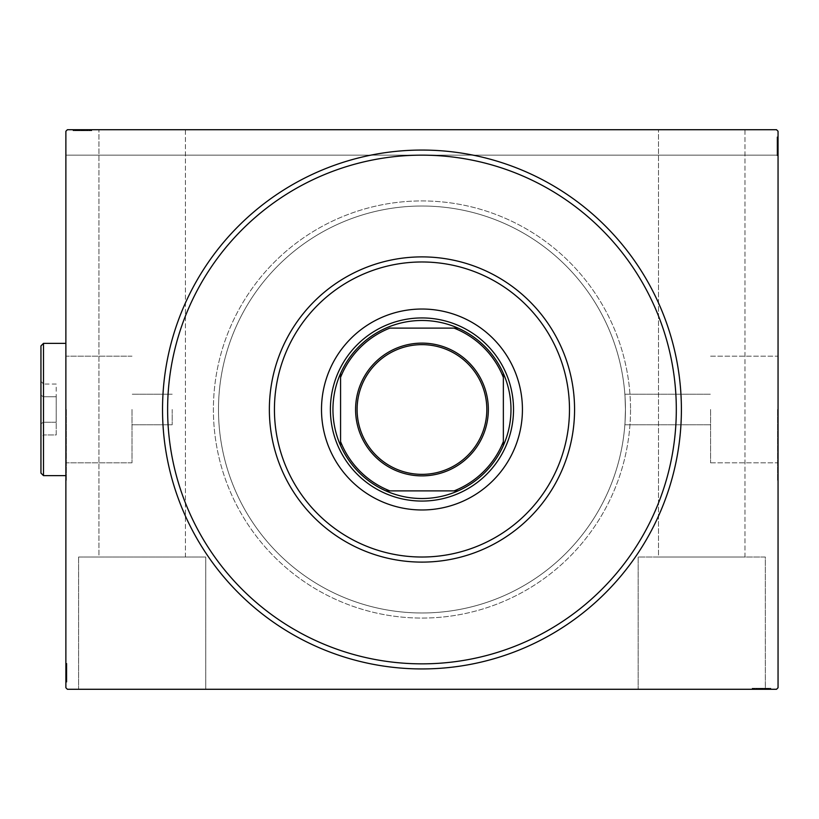 <?xml version="1.0" encoding="UTF-8"?>
<svg xmlns="http://www.w3.org/2000/svg" width="819" height="819" viewBox="0 0 819 819"><rect width="100%" height="100%" fill="white"/><g stroke="black" fill="none" stroke-linecap="round" stroke-linejoin="round"><path stroke-width="0.61" stroke-dasharray="4.09 3.07" d="M167.619 409.5A254.351 254.351 0 0 0 421.959 663.851A254.351 254.351 0 0 0 676.31 409.5A254.351 254.351 0 0 0 421.959 155.149A254.351 254.351 0 0 0 167.619 409.5A254.351 254.351 0 0 0 421.959 663.851A254.351 254.351 0 0 0 676.31 409.5A254.351 254.351 0 0 0 421.959 155.149A254.351 254.351 0 0 0 167.619 409.5A254.351 254.351 0 0 0 421.959 663.851A254.351 254.351 0 0 0 676.31 409.5A254.351 254.351 0 0 0 421.959 155.149A254.351 254.351 0 0 0 167.619 409.5M638.155 557.022L638.155 689.281L765.335 689.281L638.155 689.281L765.335 689.281L638.155 689.281L638.155 557.022L765.335 557.022L765.335 689.281L770.423 689.281L757.176 689.281L770.648 689.281L752.62 689.281L770.648 689.281L752.62 689.281L768.591 689.281L765.366 689.281L765.335 557.022L638.155 557.022M78.593 557.022L78.593 689.281L205.764 689.281L78.593 689.281L205.764 689.281L78.593 689.281L78.593 557.022L205.764 557.022L205.764 689.281L205.764 557.022L78.593 557.022M710.595 409.5L710.595 462.807L710.595 409.5M625.44 409.5C624.815 429.187 624.815 429.187 625.44 409.5C624.815 429.187 624.815 429.187 625.44 409.5C624.815 429.187 624.815 429.187 625.44 409.5C624.815 429.187 624.815 429.187 625.44 409.5A203.481 203.481 0 0 0 421.959 206.019A203.481 203.481 0 0 0 218.489 409.5A203.481 203.481 0 0 0 421.959 612.981A203.481 203.481 0 0 0 625.44 409.5C624.815 389.813 624.815 389.813 625.44 409.5C624.815 389.813 624.815 389.813 625.44 409.5C624.815 389.813 624.815 389.813 625.44 409.5C624.815 389.813 624.815 389.813 625.44 409.5A203.481 203.481 0 0 0 421.959 206.019A203.481 203.481 0 0 0 218.489 409.5A203.481 203.481 0 0 0 421.959 612.981A203.481 203.481 0 0 0 625.44 409.5A203.481 203.481 0 0 0 421.959 206.019A203.481 203.481 0 0 0 218.489 409.5A203.481 203.481 0 0 0 421.959 612.981A203.481 203.481 0 0 0 625.44 409.5A203.481 203.481 0 0 0 421.959 206.019A203.481 203.481 0 0 0 218.489 409.5A203.481 203.481 0 0 0 421.959 612.981A203.481 203.481 0 0 0 625.44 409.5M777.538 409.5L777.538 480.722L777.538 409.5M778.05 409.5L778.05 480.722L778.05 409.5M132.002 409.5L132.002 462.807L132.002 409.5M172.195 409.5L172.195 424.764L172.195 409.5M66.38 409.5L66.38 480.722L66.38 409.5M65.878 409.5L65.878 480.722L65.878 409.5M185.422 557.022L185.422 129.719L98.945 129.719L185.422 129.719L98.945 129.719L185.422 129.719L185.422 557.022L98.945 557.022L98.945 129.719L98.945 557.022L185.422 557.022M744.983 557.022L744.983 129.719L658.507 129.719L744.983 129.719L658.507 129.719L744.983 129.719L744.983 557.022L658.507 557.022L658.507 129.719L658.507 557.022L744.983 557.022M75.102 130.733L91.308 130.733L73.055 130.733L91.308 130.733L73.28 130.733L76.249 130.733L74.764 130.733L74.764 129.719L76.249 129.719L73.28 129.719L76.249 129.719L73.28 129.719L76.249 129.719L73.28 129.719L74.764 129.719L74.764 130.733L76.249 130.733L76.249 129.719L74.877 129.719L91.769 129.719L73.055 129.719L91.769 129.719L73.055 129.719L91.769 129.719L73.055 129.719L91.308 129.719L73.28 129.719L76.249 129.719L76.249 130.733L74.877 130.733L74.877 129.719L89.936 129.719L73.28 129.719L86.742 129.719L74.877 129.719L74.877 130.733L91.308 130.733L91.308 129.719L91.308 130.733L73.055 130.733L73.055 129.719L73.055 130.733L75.102 130.733L75.102 129.719M67.404 129.719L776.525 129.719L67.404 129.719L776.525 129.719L778.05 131.245L778.05 687.755L776.525 689.281L67.404 689.281L65.878 687.755L65.878 131.245L67.404 129.719M768.826 688.267L752.62 688.267L770.423 688.267L770.423 689.281L752.62 689.281L770.874 689.281L752.62 689.281L770.423 689.281L752.62 689.281L770.423 689.281L770.423 688.267L770.423 689.281L770.423 688.267L764.711 688.267L764.711 689.281L764.711 688.267L770.423 688.267L770.423 689.281L770.423 688.267L752.62 688.267L752.62 689.281L752.62 688.267L770.874 688.267L770.874 689.281L752.159 689.281L770.874 689.281L752.159 689.281L770.874 689.281L752.159 689.281L770.874 689.281L770.874 688.267L768.826 688.267L768.826 689.281M766.031 688.267L752.62 688.267L770.874 688.267L752.62 688.267L770.648 688.267L767.679 688.267L769.164 688.267L769.164 689.281L767.679 689.281L770.648 689.281L767.679 689.281L770.648 689.281L767.679 689.281L770.648 689.281L769.164 689.281L769.164 688.267L767.679 688.267L767.679 689.281L767.679 688.267L769.051 688.267L769.051 689.281L753.982 689.281L769.051 689.281L753.982 689.281L769.051 689.281L758.783 689.281L769.051 689.281L769.051 688.267L766.031 688.267L766.031 689.281M777.036 151.454L777.036 136.896L777.036 155.149L777.036 136.896L777.036 155.149L777.036 137.346L777.036 150.358L777.036 148.444L778.05 148.434L778.05 150.583L778.05 137.121L778.05 150.583L778.05 137.346L778.05 150.358L778.05 148.444L777.036 148.444L777.036 150.583L778.05 150.583L778.05 137.121L778.05 150.583L777.036 150.583L777.036 148.741L778.05 148.741L778.05 155.61L778.05 136.896L778.05 148.741L777.036 148.741L777.036 151.454L778.05 151.454M778.05 137.346L778.05 155.149L778.05 131.245L776.525 129.719L778.05 131.245L778.05 155.149L778.05 137.346L778.05 155.149L778.05 137.346L777.036 137.346L778.05 137.346M778.05 136.896L778.05 155.61L778.05 136.896L778.05 155.61L778.05 136.896L777.036 136.896L778.05 136.896L777.036 136.896L777.036 146.171L778.05 146.171L778.05 153.788L778.05 138.718L778.05 153.788L778.05 146.181L777.036 146.181L777.036 155.61L778.05 155.61L777.036 155.61L777.036 146.253L778.05 146.253L777.036 146.263L777.036 136.896L778.05 136.896M777.036 155.61L777.036 137.121L777.036 140.09L777.036 138.606L778.05 138.606L778.05 140.09L778.05 137.121L778.05 140.09L778.05 137.121L778.05 140.09L778.05 137.121L778.05 138.606L777.036 138.606L777.036 140.09L778.05 140.09L777.036 140.09L777.036 138.718L778.05 138.718L778.05 148.986L778.05 138.718L777.036 138.718L777.036 153.788L778.05 153.788L777.036 153.788L777.036 151.525L778.05 151.505L777.036 151.525L777.036 153.788L777.036 138.718L778.05 138.718L777.036 138.718L777.036 146.263L778.05 146.253L777.036 146.263L777.036 136.896L777.036 146.171L778.05 146.171L777.036 146.181L777.036 155.61L778.05 155.61M65.878 155.149L65.878 131.245L65.878 155.149L778.05 155.149L65.878 155.149M66.892 667.546L66.892 682.104L66.892 663.851L66.892 682.104L66.892 663.851L66.892 681.654L66.892 668.642L66.892 670.556L65.878 670.566L65.878 668.417L65.878 681.879L65.878 668.417L65.878 681.654L65.878 668.642L65.878 670.556L66.892 670.556L66.892 668.417L65.878 668.417L65.878 681.879L65.878 668.417L66.892 668.417L66.892 670.259L65.878 670.259L65.878 663.39L65.878 682.104L65.878 670.259L66.892 670.259L66.892 667.546L65.878 667.546M65.878 681.654L65.878 663.851L65.878 681.654L65.878 663.851L65.878 681.654L66.892 681.654L65.878 681.654M65.878 682.104L65.878 663.39L65.878 682.104L65.878 663.39L65.878 682.104L66.892 682.104L65.878 682.104L66.892 682.104L66.892 672.829L65.878 672.829L65.878 665.212L65.878 680.282L65.878 665.212L65.878 672.819L66.892 672.819L66.892 663.39L65.878 663.39L66.892 663.39L66.892 672.747L65.878 672.747L66.892 672.737L66.892 682.104L65.878 682.104M66.892 663.39L66.892 681.879L66.892 678.91L66.892 680.394L65.878 680.394L65.878 678.91L65.878 681.879L65.878 678.91L65.878 681.879L65.878 678.91L65.878 681.879L65.878 680.394L66.892 680.394L66.892 678.91L65.878 678.91L66.892 678.91L66.892 680.282L65.878 680.282L65.878 670.014L65.878 680.282L66.892 680.282L66.892 665.212L65.878 665.212L66.892 665.212L66.892 667.475L65.878 667.495L66.892 667.475L66.892 665.212L66.892 680.282L65.878 680.282L66.892 680.282L66.892 672.737L65.878 672.747L66.892 672.737L66.892 682.104L66.892 672.829L65.878 672.829L66.892 672.819L66.892 663.39L65.878 663.39M66.892 663.851L65.878 663.851L66.892 663.851M66.892 680.057L65.878 680.057M66.892 678.685L65.878 678.685M66.892 680.026L65.878 680.026M66.892 675.941L65.878 675.941L66.892 675.941M66.892 667.28L66.892 674.119L66.892 667.28L65.878 667.28L65.878 674.119L65.878 667.28L65.878 674.119L65.878 667.28L66.892 667.28L66.892 674.119L65.878 674.119L66.892 674.119L66.892 667.28M66.892 677.886L65.878 677.886M66.892 667.649L65.878 667.649M66.892 678.214L65.878 678.214L66.892 678.224M66.892 677.313L65.878 677.313L66.892 677.293M66.892 677.262L65.878 677.262L66.892 677.282M66.892 675.521L65.878 675.521M66.892 666.41L65.878 666.41M66.892 669.768L65.878 669.768M66.892 671.549L65.878 671.549M66.892 668.263L65.878 668.263M66.892 672.051L65.878 672.051M66.892 676.596L65.878 676.596L65.878 673.208L65.878 679.821L65.878 676.596L66.892 676.596M66.892 665.673L65.878 665.673L65.878 679.821L65.878 665.673L66.892 665.673M66.892 668.294L65.878 668.294M66.892 671.385L65.878 671.385M66.892 673.208L65.878 673.208L66.892 673.208M66.892 673.413L65.878 673.413M66.892 679.821L65.878 679.821M66.892 678.193L66.892 668.417L66.892 680.282L65.878 680.282L66.892 680.282L66.892 678.193L65.878 678.193M66.892 665.212L65.878 665.212M66.892 664.485L65.878 664.485M66.892 672.972L65.878 672.942M66.892 666.175L65.878 666.175M66.892 679.371L65.878 679.371M66.892 674.119L65.878 674.119L66.892 674.119M66.892 670.014L65.878 670.014L66.892 670.014L66.892 680.282L66.892 670.014L65.878 670.014M66.892 671.764L65.878 671.764M66.892 676.105L65.878 676.105M66.892 678.122L65.878 678.122M66.892 681.879L66.892 678.91L66.892 681.879L65.878 681.879L66.892 681.879L66.892 680.394L66.892 681.879L65.878 681.879L66.892 681.879L66.892 680.394L65.878 680.394L66.892 680.394L66.892 678.91L65.878 678.91L66.892 678.91L66.892 681.879L66.892 675.184L65.878 675.184L66.892 675.184L66.892 681.879L65.878 681.879M66.892 680.118L65.878 680.118M66.892 676.944L65.878 676.944M66.892 675.603L65.878 675.603M66.892 673.832L65.878 673.832M66.892 671.826L65.878 671.826M66.892 668.642L65.878 668.642L66.892 668.642M66.892 668.857L65.878 668.857M66.892 670.239L65.878 670.239M66.892 672.819L65.878 672.819M66.892 668.417L66.892 670.556L66.892 668.417L65.878 668.417M66.892 670.556L66.892 675.184L66.892 670.566L65.878 670.556M66.892 675.194L65.878 675.194L66.892 675.194M66.892 680.394L65.878 680.394L66.892 680.394M777.036 155.149L778.05 155.149L777.036 155.149M777.036 138.943L778.05 138.943M777.036 140.315L778.05 140.315M777.036 138.974L778.05 138.974M777.036 143.059L778.05 143.059L777.036 143.059M777.036 151.72L777.036 144.881L777.036 151.72L778.05 151.72L778.05 144.881L778.05 151.72L778.05 144.881L778.05 151.72L777.036 151.72L777.036 144.881L778.05 144.881L777.036 144.881L777.036 151.72M777.036 141.114L778.05 141.114M777.036 151.351L778.05 151.351M777.036 140.786L778.05 140.786L777.036 140.776M777.036 141.687L778.05 141.687L777.036 141.707M777.036 141.738L778.05 141.738L777.036 141.718M777.036 143.479L778.05 143.479M777.036 152.59L778.05 152.59M777.036 149.232L778.05 149.232M777.036 147.451L778.05 147.451M777.036 150.737L778.05 150.737M777.036 146.949L778.05 146.949M777.036 142.404L778.05 142.404L778.05 145.792L778.05 139.179L778.05 142.404L777.036 142.404M777.036 153.327L778.05 153.327L778.05 139.179L778.05 153.327L777.036 153.327M777.036 150.706L778.05 150.706M777.036 147.615L778.05 147.615M777.036 145.792L778.05 145.792L777.036 145.792M777.036 145.587L778.05 145.587M777.036 139.179L778.05 139.179M777.036 140.807L777.036 150.583L777.036 138.718L778.05 138.718L777.036 138.718L777.036 140.807L778.05 140.807M777.036 153.788L778.05 153.788M777.036 154.515L778.05 154.515M777.036 146.028L778.05 146.058M777.036 152.825L778.05 152.825M777.036 139.629L778.05 139.629M777.036 144.881L778.05 144.881L777.036 144.881M777.036 148.986L778.05 148.986L777.036 148.986L777.036 138.718L777.036 148.986L778.05 148.986M777.036 147.236L778.05 147.236M777.036 142.895L778.05 142.895M777.036 140.878L778.05 140.878M777.036 137.121L777.036 140.09L777.036 137.121L778.05 137.121L777.036 137.121L777.036 138.606L777.036 137.121L778.05 137.121L777.036 137.121L777.036 138.606L778.05 138.606L777.036 138.606L777.036 140.09L778.05 140.09L777.036 140.09L777.036 137.121L777.036 143.816L778.05 143.816L777.036 143.816L777.036 137.121L778.05 137.121M777.036 138.882L778.05 138.882M777.036 142.056L778.05 142.056M777.036 143.397L778.05 143.397M777.036 145.168L778.05 145.168M777.036 147.174L778.05 147.174M777.036 150.358L778.05 150.358L777.036 150.358M777.036 150.143L778.05 150.143M777.036 148.761L778.05 148.761M777.036 146.181L778.05 146.181M777.036 150.583L777.036 148.444L777.036 150.583L778.05 150.583M777.036 148.444L777.036 143.816L777.036 148.434L778.05 148.444M777.036 143.806L778.05 143.806L777.036 143.806M777.036 138.606L778.05 138.606L777.036 138.606M76.474 130.733L76.474 129.719M75.133 130.733L75.133 129.719M91.308 130.733L91.308 129.719L91.308 130.733L91.308 129.719L91.308 130.733L91.308 129.719L91.308 130.733L91.308 129.719L91.308 130.733L91.308 129.719L91.308 130.733L91.308 129.719L91.308 130.733L91.308 129.719L91.308 130.733L91.308 129.719L91.308 130.733L73.505 130.733L73.505 129.719L73.505 130.733L73.505 129.719L73.505 130.733L73.505 129.719L73.505 130.733L73.505 129.719L73.505 130.733L73.505 129.719L73.505 130.733L73.505 129.719L73.505 130.733L73.505 129.719L73.505 130.733L73.505 129.719L73.505 130.733L79.218 130.733L79.218 129.719L79.218 130.733L79.218 129.719L79.218 130.733L73.505 130.733L73.505 129.719L73.505 130.733L91.308 130.733M87.879 130.733L81.04 130.733L87.879 130.733L87.879 129.719L81.04 129.719L87.879 129.719L81.04 129.719L87.879 129.719L87.879 130.733L81.04 130.733L81.04 129.719L81.04 130.733L87.879 130.733M77.273 130.733L77.273 129.719M87.51 130.733L87.51 129.719M76.945 130.733L76.945 129.719L76.935 130.733M88.749 130.733L77.866 130.733L77.846 129.719L77.866 130.733L74.877 130.733L82.422 130.733L82.412 129.719L82.422 130.733L73.055 130.733L73.055 129.719L73.055 130.733L82.33 130.733L82.33 129.719L82.33 130.733L91.769 130.733L91.769 129.719L91.769 130.733L88.749 130.733L88.749 129.719M77.897 130.733L77.897 129.719M79.638 130.733L79.638 129.719M87.613 130.733L74.877 130.733L86.742 130.733L84.9 130.733L84.9 129.719L84.9 130.733L87.613 130.733L87.613 129.719M87.664 130.733L87.664 129.719L87.684 130.733M91.769 130.733L82.412 130.733L89.936 130.733L89.936 129.719L89.936 130.733L82.34 130.733L82.34 129.719L82.34 130.733L74.877 130.733L74.877 129.719L74.877 130.733L82.422 130.733L82.412 129.719L82.422 130.733L73.055 130.733L91.769 130.733L91.769 129.719M85.391 130.733L85.391 129.719M83.61 130.733L83.61 129.719M86.896 130.733L86.896 129.719M83.108 130.733L83.108 129.719M78.563 130.733L78.563 129.719L81.951 129.719L75.328 129.719L78.563 129.719L78.563 130.733M89.486 130.733L89.486 129.719L75.328 129.719L89.486 129.719L89.486 130.733M86.865 130.733L86.865 129.719M83.773 130.733L83.773 129.719M81.951 130.733L81.951 129.719L81.951 130.733M81.746 130.733L81.746 129.719M75.328 130.733L75.328 129.719M89.936 130.733L89.936 129.719M90.674 130.733L90.674 129.719M82.187 130.733L82.217 129.719M88.984 130.733L88.984 129.719M75.788 130.733L75.788 129.719M81.04 130.733L81.04 129.719L81.04 130.733M86.302 130.733L73.505 130.733L86.742 130.733L86.302 129.719M86.742 130.733L79.975 130.733L85.145 130.733L85.145 129.719L85.145 130.733L79.965 130.733L79.975 129.719L79.975 130.733L73.28 130.733L73.28 129.719L73.28 130.733L74.764 130.733L73.28 130.733L73.28 129.719L73.28 130.733L74.764 130.733L74.764 129.719L74.764 130.733L76.249 130.733L76.249 129.719L76.249 130.733L73.28 130.733L84.592 130.733L84.603 129.719L84.592 130.733L86.742 130.733L86.742 129.719M83.395 130.733L83.395 129.719M79.054 130.733L79.054 129.719M77.037 130.733L77.037 129.719M75.041 130.733L75.041 129.719M74.877 130.733L74.877 129.719L74.877 130.733L79.965 130.733L74.877 130.733M76.966 130.733L76.966 129.719M78.215 130.733L78.215 129.719M79.556 130.733L79.556 129.719M81.327 130.733L81.327 129.719M83.333 130.733L83.333 129.719M73.505 130.733L73.505 129.719L73.505 130.733M86.517 130.733L86.517 129.719L86.517 130.733M84.92 130.733L84.92 129.719M82.34 130.733L82.34 129.719M84.603 130.733L84.603 129.719M79.965 130.733L79.965 129.719L79.965 130.733M85.145 130.733L85.145 129.719M73.28 130.733L74.764 130.733L74.764 129.719L74.764 130.733L76.249 130.733L73.28 130.733L73.28 129.719M767.454 688.267L767.454 689.281M768.795 688.267L768.795 689.281M752.62 688.267L752.62 689.281L752.62 688.267L752.62 689.281L752.62 688.267L752.62 689.281L752.62 688.267L752.62 689.281L752.62 688.267L752.62 689.281L752.62 688.267L752.62 689.281L752.62 688.267L752.62 689.281L752.62 688.267L752.62 689.281L752.62 688.267L770.423 688.267L770.423 689.281L770.423 688.267L770.423 689.281L770.423 688.267L770.423 689.281L770.423 688.267L770.423 689.281L770.423 688.267L770.423 689.281L770.423 688.267L764.711 688.267L764.711 689.281L764.711 688.267L770.423 688.267L770.423 689.281L770.423 688.267L752.62 688.267M756.05 688.267L762.888 688.267L756.05 688.267L756.05 689.281L762.888 689.281L756.05 689.281L762.888 689.281L756.05 689.281L756.05 688.267L762.888 688.267L762.888 689.281L762.888 688.267L756.05 688.267M766.645 688.267L766.645 689.281M756.418 688.267L756.418 689.281M766.983 688.267L766.983 689.281L766.994 688.267M755.169 688.267L766.062 688.267L766.082 689.281L766.062 688.267L769.051 688.267L761.506 688.267L761.506 689.281L761.506 688.267L770.874 688.267L770.874 689.281L770.874 688.267L761.598 688.267L761.598 689.281L761.598 688.267L752.159 688.267L752.159 689.281L752.159 688.267L755.169 688.267L755.169 689.281M764.281 688.267L764.281 689.281M756.316 688.267L769.051 688.267L757.176 688.267L759.029 688.267L759.029 689.281L759.029 688.267L756.316 688.267L756.316 689.281M756.265 688.267L756.265 689.281L756.234 688.267M752.159 688.267L761.506 688.267L753.982 688.267L753.982 689.281L753.982 688.267L761.588 688.267L761.588 689.281L761.588 688.267L769.051 688.267L769.051 689.281L769.051 688.267L761.506 688.267L761.506 689.281L761.506 688.267L770.874 688.267L752.159 688.267L752.159 689.281M758.537 688.267L758.537 689.281M760.308 688.267L760.308 689.281M757.022 688.267L757.022 689.281M760.81 688.267L760.81 689.281M765.366 688.267L765.366 689.281L765.366 688.267M754.442 688.267L754.442 689.281L768.591 689.281L754.442 689.281L754.442 688.267M757.063 688.267L757.063 689.281M760.145 688.267L760.145 689.281M761.977 688.267L761.977 689.281L761.977 688.267M762.182 688.267L762.182 689.281M768.591 688.267L768.591 689.281M753.982 688.267L753.982 689.281M753.255 688.267L753.255 689.281M761.742 688.267L761.711 689.281M754.944 688.267L754.944 689.281M768.14 688.267L768.14 689.281M762.888 688.267L762.888 689.281L762.888 688.267M757.626 688.267L770.423 688.267L757.176 688.267L757.626 689.281M757.176 688.267L763.953 688.267L758.783 688.267L758.783 689.281L758.783 688.267L763.963 688.267L763.953 689.281L763.953 688.267L770.648 688.267L770.648 689.281L770.648 688.267L769.164 688.267L770.648 688.267L770.648 689.281L770.648 688.267L769.164 688.267L769.164 689.281L769.164 688.267L767.679 688.267L767.679 689.281L767.679 688.267L770.648 688.267L759.336 688.267L759.326 689.281L759.336 688.267L757.176 688.267L757.176 689.281M760.534 688.267L760.534 689.281M764.874 688.267L764.874 689.281M766.891 688.267L766.891 689.281M768.887 688.267L768.887 689.281M769.051 688.267L769.051 689.281L769.051 688.267L763.963 688.267L769.051 688.267M766.953 688.267L766.953 689.281M765.714 688.267L765.714 689.281M764.373 688.267L764.373 689.281M762.602 688.267L762.602 689.281M760.595 688.267L760.595 689.281M770.423 688.267L770.423 689.281L770.423 688.267M757.411 688.267L757.411 689.281L757.411 688.267M759.008 688.267L759.008 689.281M761.578 688.267L761.578 689.281M759.326 688.267L759.326 689.281M763.963 688.267L763.963 689.281L763.963 688.267M758.783 688.267L758.783 689.281M770.648 688.267L769.164 688.267L769.164 689.281L769.164 688.267L767.679 688.267L770.648 688.267L770.648 689.281M513.523 409.5A91.564 91.564 0 0 0 421.959 317.936A91.564 91.564 0 0 0 330.395 409.5A91.564 91.564 0 0 0 421.959 501.064A91.564 91.564 0 0 0 513.523 409.5A91.564 91.564 0 0 0 421.959 317.936A91.564 91.564 0 0 0 330.395 409.5A91.564 91.564 0 0 0 421.959 501.064A91.564 91.564 0 0 0 513.523 409.5A91.564 91.564 0 0 0 421.959 317.936A91.564 91.564 0 0 0 330.395 409.5A91.564 91.564 0 0 0 421.959 501.064A91.564 91.564 0 0 0 513.523 409.5M522.43 409.5A100.471 100.471 0 0 0 421.959 309.029A100.471 100.471 0 0 0 321.498 409.5A100.471 100.471 0 0 0 421.959 509.971A100.471 100.471 0 0 0 522.43 409.5M630.528 409.5A208.569 208.569 0 0 1 421.959 618.069A208.569 208.569 0 0 1 213.401 409.5A208.569 208.569 0 0 1 421.959 200.931A208.569 208.569 0 0 1 630.528 409.5A208.569 208.569 0 0 1 421.959 618.069A208.569 208.569 0 0 1 213.401 409.5A208.569 208.569 0 0 1 421.959 200.931A208.569 208.569 0 0 1 630.528 409.5M269.359 409.5A152.61 152.61 0 0 0 421.959 562.11A152.61 152.61 0 0 0 574.569 409.5A152.61 152.61 0 0 0 421.959 256.89A152.61 152.61 0 0 0 269.359 409.5M486.824 409.5A64.855 64.855 0 0 0 421.959 344.645A64.855 64.855 0 0 0 357.104 409.5A64.855 64.855 0 0 0 421.959 474.355A64.855 64.855 0 0 0 486.824 409.5M458.026 490.888A89.025 89.025 0 0 0 503.357 445.556M340.571 445.556A89.025 89.025 0 0 0 385.903 490.888M340.571 377.395L340.571 441.605M454.074 328.112L389.854 328.112M503.357 441.605L503.357 377.395M389.854 490.888L454.074 490.888M385.903 328.112A89.025 89.025 0 0 0 340.571 373.444M503.357 373.444A89.025 89.025 0 0 0 458.026 328.112M43.489 343.366L40.95 345.915L40.95 473.085L40.95 345.915L40.95 473.085L43.489 475.634L43.489 343.366L43.489 409.5L43.489 343.366L65.878 343.366M40.95 423.699L40.95 381.111L40.95 437.889L40.95 423.699L43.489 422.225L43.489 384.05L43.489 434.95L43.489 422.225L40.95 423.699L40.95 395.301L43.489 396.775L40.95 395.301L40.95 381.111L40.95 437.889L43.489 434.95L43.489 384.05L40.95 381.111L43.489 384.05L43.489 434.95L56.214 434.95L56.214 422.225L43.489 422.225L40.95 423.699L43.489 422.225L56.214 422.225L56.214 396.775L43.489 396.775L40.95 395.301L43.489 396.775L56.214 396.775L56.214 384.05L43.489 384.05L56.214 384.05L56.214 434.95L43.489 434.95L40.95 437.889L40.95 423.699M43.489 409.5L43.489 475.634L43.489 409.5M56.214 396.775L43.489 396.775L56.214 396.775L56.214 422.225L43.489 422.225L56.214 422.225L56.214 396.775M56.214 434.95L56.214 422.225L56.214 434.95M66.892 675.695L65.878 675.695M66.892 675.87L65.878 675.87M66.892 672.675L65.878 672.675M66.892 674.283L65.878 674.283M777.036 143.305L778.05 143.305M777.036 143.13L778.05 143.13M777.036 146.325L778.05 146.325M777.036 144.717L778.05 144.717M79.463 130.733L79.463 129.719M79.289 130.733L79.289 129.719M82.484 130.733L82.484 129.719M80.876 130.733L80.876 129.719M77.877 130.733L77.877 129.719M764.465 688.267L764.465 689.281M764.639 688.267L764.639 689.281M761.445 688.267L761.445 689.281M763.052 688.267L763.052 689.281M766.052 688.267L766.052 689.281M624.866 424.764L710.595 424.764L624.866 424.764M710.595 462.807L777.538 462.807L710.595 462.807M172.195 424.764L132.002 424.764L172.195 424.764M132.002 462.807L66.38 462.807L132.002 462.807M132.002 356.193L66.38 356.193L132.002 356.193M172.195 394.236L132.002 394.236L172.195 394.236M710.595 356.193L777.538 356.193L710.595 356.193M624.866 394.236L710.595 394.236L624.866 394.236M65.878 475.634L43.489 475.634"/><path stroke-width="1.23" d="M681.398 409.5A259.439 259.439 0 0 1 421.959 668.939A259.439 259.439 0 0 1 162.531 409.5A259.439 259.439 0 0 1 421.959 150.061A259.439 259.439 0 0 1 681.398 409.5M67.404 129.719L776.525 129.719L778.05 131.245L778.05 687.755L776.525 689.281L67.404 689.281L65.878 687.755L65.878 131.245L67.404 129.719M274.437 409.5A147.522 147.522 0 0 0 421.959 557.022A147.522 147.522 0 0 0 569.481 409.5A147.522 147.522 0 0 0 421.959 261.978A147.522 147.522 0 0 0 274.437 409.5M574.569 409.5A152.61 152.61 0 0 1 421.959 562.11A152.61 152.61 0 0 1 269.359 409.5A152.61 152.61 0 0 1 421.959 256.89A152.61 152.61 0 0 1 574.569 409.5M321.498 409.5A100.471 100.471 0 0 1 421.959 309.029A100.471 100.471 0 0 1 522.43 409.5A100.471 100.471 0 0 1 421.959 509.971A100.471 100.471 0 0 1 321.498 409.5M167.619 409.5A254.351 254.351 0 0 0 421.959 663.851A254.351 254.351 0 0 0 676.31 409.5A254.351 254.351 0 0 0 421.959 155.149A254.351 254.351 0 0 0 167.619 409.5M355.579 409.5A66.38 66.38 0 0 1 421.959 343.12A66.38 66.38 0 0 1 488.349 409.5A66.38 66.38 0 0 1 421.959 475.88A66.38 66.38 0 0 1 355.579 409.5M486.824 409.5A64.855 64.855 0 0 0 421.959 344.645A64.855 64.855 0 0 0 357.104 409.5A64.855 64.855 0 0 0 421.959 474.355A64.855 64.855 0 0 0 486.824 409.5M332.944 409.5A89.025 89.025 0 0 0 340.571 445.556L340.571 441.605L340.571 445.556A89.025 89.025 0 0 0 458.026 490.888L454.074 490.888L458.026 490.888A89.025 89.025 0 0 0 503.357 373.444L503.357 377.395L503.357 373.444A89.025 89.025 0 0 0 458.026 328.112L389.854 328.112A87.5 87.5 0 0 0 340.571 377.395L340.571 441.605A87.5 87.5 0 0 0 389.854 490.888L454.074 490.888A87.5 87.5 0 0 0 503.357 441.605L503.357 377.395A87.5 87.5 0 0 0 454.074 328.112L458.026 328.112A89.025 89.025 0 0 0 340.571 373.444L340.571 377.395L340.571 373.444A89.025 89.025 0 0 0 332.944 409.5M513.523 409.5A91.564 91.564 0 0 1 421.959 501.064A91.564 91.564 0 0 1 330.395 409.5A91.564 91.564 0 0 1 421.959 317.936A91.564 91.564 0 0 1 513.523 409.5M503.357 445.556L503.357 441.605L503.357 445.556M385.903 490.888L389.854 490.888L385.903 490.888M43.489 475.634L40.95 473.085L40.95 345.915L43.489 343.366L43.489 475.634L65.878 475.634M43.489 343.366L65.878 343.366"/></g></svg>
